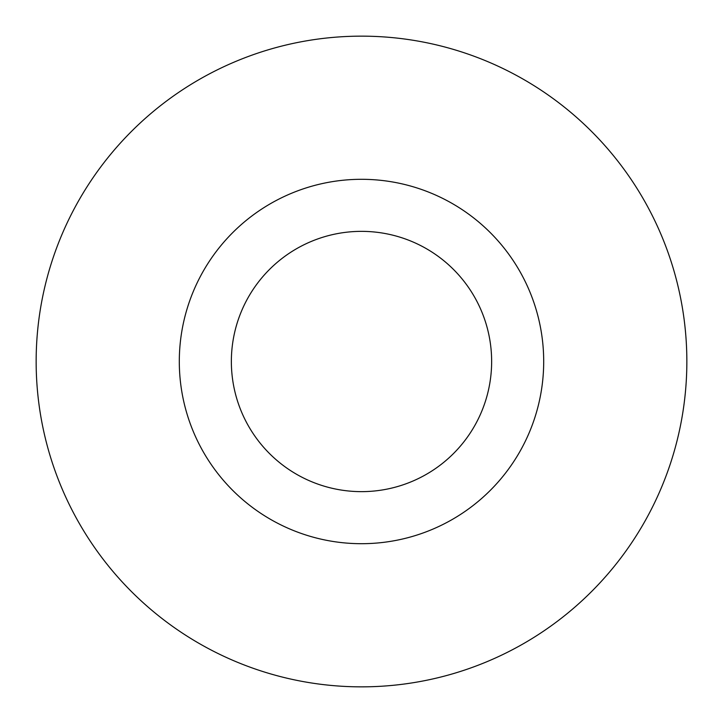 <?xml version="1.0" encoding="UTF-8"?>
<svg xmlns="http://www.w3.org/2000/svg" width="723" height="723" viewBox="0 0 723 723"><rect width="100%" height="100%" fill="white"/><g stroke="black" fill="none" stroke-linecap="round" stroke-linejoin="round"><path stroke-width="1.08" d="M491.64 361.5A130.14 130.14 0 0 0 361.5 231.36A130.14 130.14 0 0 0 231.36 361.5A130.14 130.14 0 0 0 361.5 491.64A130.14 130.14 0 0 0 491.64 361.5M686.85 361.5A325.35 325.35 0 0 0 361.5 36.15A325.35 325.35 0 0 0 36.15 361.5A325.35 325.35 0 0 0 361.5 686.85A325.35 325.35 0 0 0 686.85 361.5M543.696 361.5A182.196 182.196 0 0 1 361.5 543.696A182.196 182.196 0 0 1 179.304 361.5A182.196 182.196 0 0 1 361.5 179.304A182.196 182.196 0 0 1 543.696 361.5"/></g></svg>
